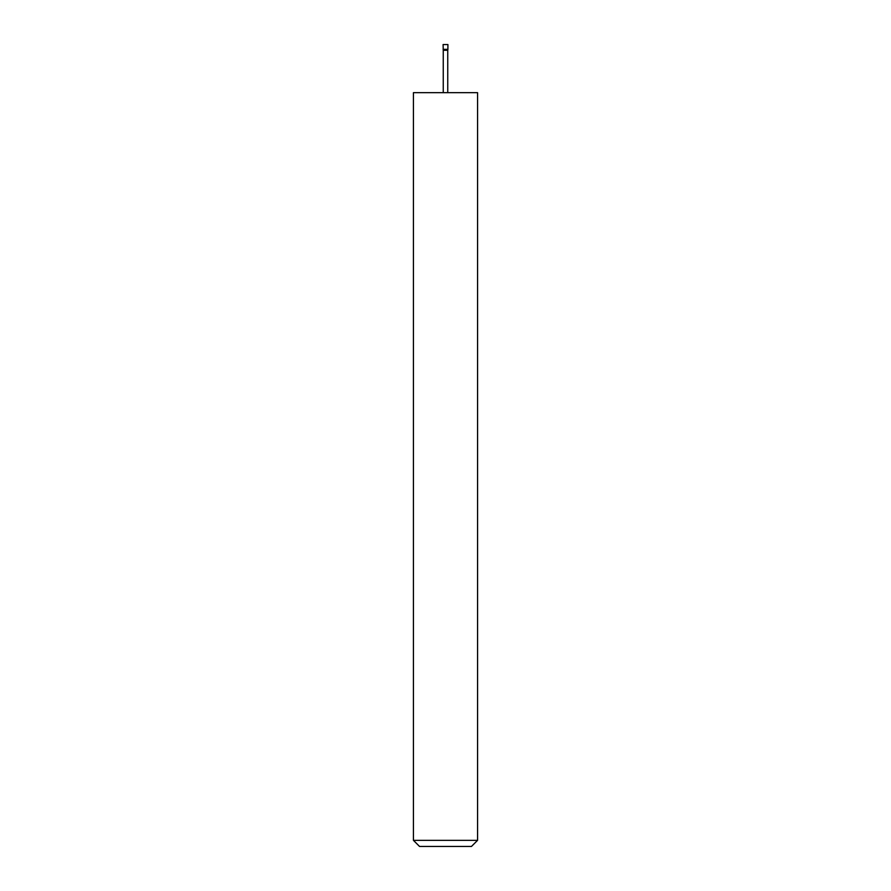 <?xml version="1.0" encoding="UTF-8"?>
<svg xmlns="http://www.w3.org/2000/svg" width="891" height="891" viewBox="0 0 891 891"><rect width="100%" height="100%" fill="white"/><g stroke="black" fill="none" stroke-linecap="round" stroke-linejoin="round"><path stroke-width="0.67" stroke-dasharray="4.46 3.34" d="M443.25 92.664L447.75 92.664L443.25 92.664M477.576 840.336L413.424 840.336M477.576 92.664L413.424 92.664M419.538 846.45L471.462 846.45M447.75 50.275L443.25 50.275M447.906 49.361L443.094 49.361M447.906 44.55L443.094 44.55"/><path stroke-width="1.34" d="M443.094 49.361L447.906 49.361L447.906 44.55L443.094 44.55L443.25 50.275L447.75 50.275L447.906 49.361M447.75 92.664L447.75 50.275M443.25 92.664L443.25 50.275M477.576 840.336L471.462 846.45L419.538 846.45L413.424 840.336L477.576 840.336L477.576 92.664L413.424 92.664L413.424 840.336"/></g></svg>
